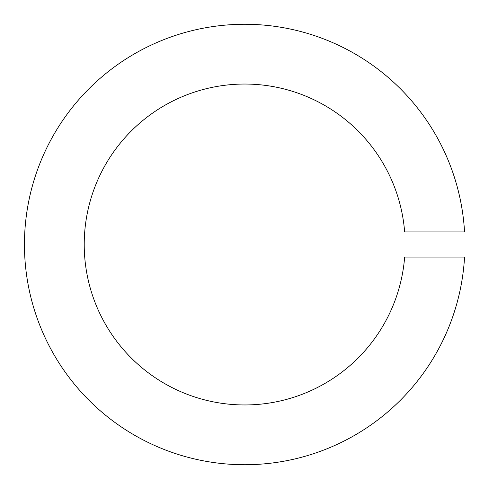 <?xml version="1.0" encoding="UTF-8"?>
<svg xmlns="http://www.w3.org/2000/svg" width="489" height="489" viewBox="0 0 489 489"><rect width="100%" height="100%" fill="white"/><g stroke="black" fill="none" stroke-linecap="round" stroke-linejoin="round"><path stroke-width="0.73" d="M84.224 244.5A160.453 160.453 0 0 1 238.381 84.169A160.453 160.453 0 0 1 404.641 231.914L464.55 231.914A220.227 220.227 0 0 0 238.387 24.358A220.227 220.227 0 0 0 24.45 244.5A220.227 220.227 0 0 0 238.387 464.642A220.227 220.227 0 0 0 464.55 257.086L404.641 257.086A160.453 160.453 0 0 1 238.381 404.831A160.453 160.453 0 0 1 84.224 244.5"/></g></svg>
